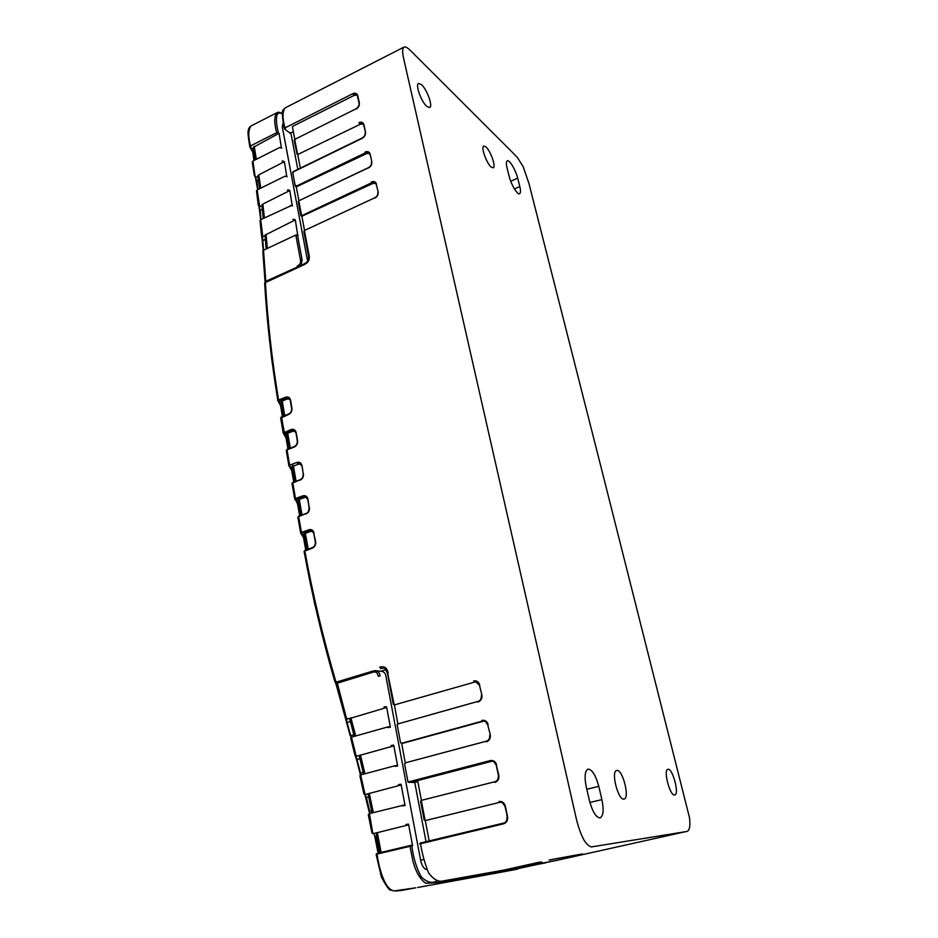 <?xml version="1.0" encoding="UTF-8"?>
<svg xmlns="http://www.w3.org/2000/svg" width="938" height="938" viewBox="0 0 938 938"><rect width="100%" height="100%" fill="white"/><g stroke="black" fill="none" stroke-linecap="round" stroke-linejoin="round"><path stroke-width="1.41" d="M297.815 169.379L290.897 133.126M283.264 122.432L282.244 126.7L307.652 261.35M296.103 235.063L297.534 235.344L296.103 235.063M290.569 205.445L291.988 205.715L290.569 205.445M285.117 176.309L286.536 176.579L285.117 176.309M297.768 235.485L295.294 219.891L264.973 235.157L266.181 248.805L264.985 235.133M292.246 205.891L289.795 190.555L262.816 204.097L261.89 205.434M286.817 176.778L284.39 161.676L258.782 174.843L258.009 176.227M249.965 147.137L250.493 145.918C248.066 136.397 248.253 129.737 251.044 125.95C246.331 129.221 248.16 135.142 249.801 146.75L249.965 147.137M281.47 148.122L279.067 133.266L253.319 147.336M250.305 147.512L251.818 148.79L253.108 151.944L253.987 160.304M254.597 175.934L256.918 180.753L257.645 189.535M258.923 203.781L258.22 204.554L256.473 190.883L257.176 190.086L259.357 204.519L260.67 219.527L258.994 206.677L261.866 205.739M262.112 233.914L261.397 234.652L260.014 220.594L260.729 219.832L262.546 234.641L263.179 250.27L261.878 236.775L265.044 235.813M266.04 281.212L265.724 280.298L265.149 281.658M297.545 266.931L297.217 266.005C299.972 264.821 301.051 262.792 300.441 259.896L302.118 259.849L301.133 265.302M294.145 220.149L292.879 219.422L294.544 219.398L294.145 220.149M262.816 251.22L265.126 281.681M295.904 235.004L263.789 250.083M262.065 235.215L261.397 234.652L262.441 240.843M261.468 235.004L261.866 236.775M260.729 219.832L260.014 220.606L261.397 234.664M288.658 190.789L287.391 190.051L289.045 190.039L288.658 190.789M291.765 205.375L260.975 219.539M258.372 205.047L258.994 206.677L258.22 204.554L258.911 205.141M259.052 206.759L259.838 210.499M257.176 190.086L256.473 190.883L258.22 204.507M283.253 161.887L281.998 161.148L283.639 161.148L283.253 161.887M254.972 174.48L254.28 175.289L252.252 161.969L252.943 161.148L254.995 175.922L255.968 177.446L257.927 176.485M286.325 176.238L284.918 176.227L257.422 189.804M254.995 175.922L255.441 177.364M255.57 177.47L256.637 180.928M282.326 113.908C274.658 109.465 275.795 122.104 278.316 132.715L277.929 133.454L276.687 132.704C274.107 123.218 274.131 116.582 276.769 112.795L276.839 112.759M252.943 161.148L252.252 161.969L254.292 175.136M279.77 147.641L281.166 147.899L279.77 147.641M252.861 152.085L251.548 148.849M278.316 132.715L276.687 132.704L250.493 145.918L250.915 146.656L250.106 147.43L252.803 152.214L253.928 160.339M386.081 669.662L380.816 671.256M372.832 671.08L375.634 670.635C378.366 671.35 379.831 673.132 380.031 675.958L378.202 676.228C377.592 672.593 375.728 671.291 372.621 672.312L372.82 671.08L375.599 670.635L381.625 671.35C384.158 671.772 385.612 673.531 385.987 676.626L420.623 860.193C421.666 865.117 423.495 868.225 426.075 869.526M426.04 841.632L414.737 782.398M548.355 862.045L503.671 871.754M417.68 887.477L423.847 886.351M539.151 862.221L539.467 863.71L530.826 865.633L545.646 862.866M496.296 871.449L539.467 863.71M372.621 672.312L335.898 683.638L345.477 718.332L346.368 717.887L346.837 718.578L346.673 722.764L335.898 683.638L337 681.903L372.667 671.198M345.63 718.954L349.581 718.543L386.093 707.651L386.55 706.806L390.384 727.29L389.141 726.704L389.633 727.267L387.781 727.56L387.898 726.903L351.727 737.092L350.695 738.183L355.056 755.547L355.959 755.137L351.598 737.737M385.33 707.592L383.947 707.041L385.788 706.76L385.33 707.592M392.518 746.015L391.134 745.476L392.987 745.171L392.518 746.015M355.959 755.137L356.991 759.51L355.549 756.298M359.148 755.536L363.592 774.143L359.148 755.524L393.28 746.027L393.737 745.182L397.653 766.053L396.375 765.49L396.891 766.065L395.039 766.381L395.156 765.689L360.942 774.847L359.899 775.902L363.885 793.736L365.269 794.087L364.706 794.322L366.43 797.429L369.279 811.44M360.872 774.882L359.899 775.89L363.874 793.759L364.706 794.322M349.581 718.543L352.559 729.635M354.294 736.365L349.557 718.438M360.462 774.999L356.569 759.721L360.907 774.858M355.068 755.571L355.865 756.075M350.249 735.955L346.673 722.764L351.14 737.28M378.213 853.111L378.26 850.555L378.424 853.064M377.944 850.649L374.813 836.485L378.073 853.146M374.883 836.45L373.664 833.577L376.079 833.003M372.034 832.932L368.282 814.665L371.964 832.979M369.654 813.551L369.654 811.311L370.018 813.469M366.043 797.593L365.058 794.568L368.001 793.841M377.287 853.346L376.232 854.389M411.852 845.208L412.591 845.783L408.534 824.103L408.065 824.971L376.244 832.932M404.325 804.992L405.052 805.543L401.065 784.274L400.596 785.129L368.059 793.783M346.368 717.887L337 681.903L372.82 671.08M336.789 682.078L335.898 683.673M531.905 865.387L495.053 872.059M493.939 872.317L452.444 879.821C444.143 881.837 435.255 882.986 425.782 883.244C420.224 879.492 415.956 872.188 412.966 861.33L409.953 846.24L411.219 845.267L411.841 845.877C413.295 857.59 416.378 867.849 421.092 876.631C426.556 882.189 431.715 883.69 436.569 881.122M350.695 738.183L351.644 737.127M399.846 785.153L398.439 784.637L400.303 784.297L399.846 785.153M402.625 805.203L404.29 805.59L402.425 805.941L402.625 805.203M368.317 814.63L369.314 813.656M369.443 813.621L372.832 833.542L373.84 833.554M369.22 814.336L368.282 814.665L369.373 813.621L404.489 804.956M371.964 832.967L372.621 833.577L371.964 832.967L372.902 832.663M407.303 825.041L405.896 824.537L407.772 824.174L407.303 825.041M411.219 845.267L377.228 853.346L376.115 854.377L381.473 877.229C386.491 886.656 389.68 890.936 391.029 890.08C395.379 892.401 405.802 889.47 415.827 887.817M345.653 718.719L346.286 718.848M351.82 737.08L350.695 738.159L355.361 756.051M361.036 774.835L359.887 775.902M364.87 794.509L369.595 813.574M355.396 756.063L359.184 755.676M345.653 718.707L346.673 722.764M414.068 782.491L417.832 781.6M290.077 132.985L293.395 131.871M601.469 468.824L689.489 817.655C690.614 827.093 689.348 831.76 685.666 831.666L591.561 846.897C589.205 846.522 586.66 844.235 583.952 840.049C580.446 833.507 577.597 825.077 575.404 814.77L403.528 58.027C402.238 51.977 402.402 48.319 404.02 47.076C405.486 46.525 407.678 47.721 410.598 50.675L511.761 151.698L517.542 157.713L523.158 166.647L528.915 183.344L601.469 468.824M519.804 186.533L517.694 178.15C515.83 170.212 509.24 159.12 507.247 160.867C506.18 161.711 506.11 164.056 507.059 167.89L509.182 176.403C511.046 184.434 517.694 195.503 519.629 193.709C520.719 192.841 520.778 190.449 519.804 186.533L514.434 188.937M421.678 84.772L418.571 83.412C415.018 84.526 421.303 101.527 426.649 106.299L429.651 107.565C433.157 106.404 427.06 89.755 421.678 84.772M486.095 147.02L483.785 146C480.702 146.914 486.423 162.86 490.961 166.894L493.189 167.843C496.249 166.882 490.656 151.217 486.095 147.02M668.126 769.277L667.879 769.312C663.072 769.922 669.943 795.963 674.61 795.025L674.774 795.002C679.546 794.298 672.816 768.632 668.126 769.277M616.993 770.426L616.653 770.473C610.72 771.317 618.072 800.208 623.864 799.117L624.087 799.082C629.984 798.132 622.797 769.699 616.993 770.426M598.784 786.337C595.677 775.175 592.089 769.43 588.032 769.113C584.866 770.977 584.28 776.945 586.273 786.994L589.427 800.583C592.511 811.792 596.076 817.561 600.132 817.924C603.38 815.978 603.966 809.869 601.891 799.61L598.784 786.337L586.801 789.257M298.823 498.746L298.225 500.095L299.281 499.45L298.823 498.746L304.053 496.812L307.019 497.785M296.068 500.482L298.261 500.353M300.676 533.042L309.317 530.462L308.86 529.759L301.473 532.479L298.659 516.662L306.234 513.508C308.461 512.418 309.458 510.553 309.235 507.892L307.922 499.11C307.148 496.272 305.436 495.182 302.81 495.85L295.482 498.57L297.85 503.565L299.961 515.63L297.498 503.788L298.776 503.225M305.987 514.001C308.532 512.769 309.669 510.635 309.411 507.587M299.656 515.771L297.569 503.882L295.493 499.778M304.24 533.945L305.307 533.323L304.85 532.62L303.76 533.792L304.463 534.226M291.941 466.655L293.442 466.092L292.984 465.377L291.941 466.655L292.457 467.089M293.969 474.769L294.79 473.784L293.442 466.092L298.589 464.111L296.9 462.411L289.666 465.189L287.005 449.877L294.227 447.039C296.713 445.761 297.838 443.651 297.581 440.708L296.115 432.524C295.353 429.78 293.664 428.783 291.073 429.545L283.217 433.004L284.003 433.637L291.566 430.237L291.073 429.545M292.386 466.737L290.803 467.265L292.046 470.313L292.949 469.961M288.892 398.111L286.864 398.251L287.309 398.978L289.842 399.225M281.834 400.268L281.259 401.687L282.279 400.983L281.834 400.268L286.864 398.251L286.09 397.911L288.294 397.829L290.334 400.245M284.894 434.599L286.067 437.765M288.013 449.032L286.36 437.612L288.318 448.915M286.7 433.966L287.732 433.286L287.286 432.57L285.129 434.552L286.36 437.612L287.274 437.249M279.465 402.332L280.614 405.521M282.432 416.46L280.908 405.368L282.725 416.343M280.825 401.64L279.712 402.285L280.908 405.368L281.799 405.017M265.888 281.564L265.372 282.244C267.635 321.124 272.032 360.38 278.574 400.022L277.812 400.655L279.043 401.886M288.81 414.045L288.552 414.479C291.026 413.212 292.152 411.125 291.929 408.218L291.753 408.569C291.953 411.114 290.968 412.943 288.81 414.045M290.592 467.312L291.741 470.454M292.773 476.387L293.782 482.144M289.701 466.421L288.892 465.799L289.666 465.189L290.264 467.194M300.031 479.857L292.855 482.484L291.988 483.574L295.048 499.766L295.482 498.57L292.773 482.976L300.289 479.764C302.493 478.661 303.478 476.797 303.255 474.182L302.024 465.916C301.368 462.88 299.668 461.719 296.9 462.411M300.043 480.233C302.552 478.978 303.689 476.856 303.431 473.866L303.115 474.077C303.314 476.762 302.317 478.65 300.125 479.74L292.855 482.495L291.988 483.574L294.755 499.016M303.76 533.792L302.587 534.379L303.853 537.38L304.791 537.04M305.765 550.02L303.49 537.591L301.051 533.675L302.059 534.32M303.549 537.521L302.423 534.414M336.343 682.184L335.546 680.542C322.801 636.668 312.565 593.426 304.838 550.841L312.237 548.167C314.805 546.924 315.942 544.755 315.649 541.672L315.461 541.965C315.719 544.661 314.722 546.561 312.483 547.651L312.331 547.64M312.319 547.64C314.593 546.62 315.59 544.697 315.32 541.871L313.726 533.276L315.426 541.765M304.135 231.745L304.698 230.537M298.519 202.069L298.87 200.779L368.423 167.808M301.11 215.775L301.708 216.057L301.438 214.861L301.11 215.775M292.984 172.862L293.324 171.56L362.185 138.167M295.54 186.345L296.291 186.158L295.857 185.407L295.54 186.345M294.45 140.688L295.001 139.445M296.994 153.984L297.745 153.762L297.323 153.011L296.994 153.984M284.671 128.916L285.41 128.67L284.976 127.92L284.671 128.916M376.326 184.716L378.155 191.833C378.448 194.576 377.334 196.687 374.801 198.153L375.001 197.848C377.205 196.558 378.178 194.717 377.932 192.313L377.815 192.149C378.143 194.6 377.146 196.476 374.825 197.777L304.498 230.467L303.842 231.393L308.496 255.98L309.118 255.429C309.868 259.697 308.25 262.757 304.264 264.633L264.645 282.913L265.325 281.904M296.291 186.158L365.515 152.788L365.093 152.015C367.696 151.041 369.384 151.78 370.193 154.231L371.776 161.711C372.058 164.42 370.956 166.507 368.458 167.984L368.657 167.703C370.85 166.413 371.811 164.572 371.565 162.204L371.436 162.028C371.765 164.455 370.768 166.319 368.47 167.621L298.87 200.779L298.225 201.705L300.817 215.423M362.502 123.382L359.324 123.382L358.902 122.608C361.47 121.623 363.147 122.327 363.944 124.731L365.503 132.082C365.785 134.755 364.683 136.831 362.209 138.32L362.42 138.05C364.577 136.749 365.539 134.931 365.292 132.598L365.163 132.41C365.492 134.802 364.507 136.655 362.22 137.968L293.336 171.56M365.503 132.082L363.733 125.246M363.944 124.731L362.514 123.382L363.651 124.93M301.872 215.599L371.811 182.687L371.389 181.913C374.016 180.964 375.728 181.738 376.537 184.223L375.47 183.098M369.9 154.418L368.669 152.788L369.982 154.735M285.093 107.929L284.964 107.987C282.373 111.786 282.373 118.423 284.976 127.92L352.817 93.683C355.361 92.674 357.015 93.354 357.8 95.711L359.324 102.946C359.606 105.572 358.515 107.636 356.065 109.136L356.276 108.89C358.422 107.577 359.371 105.771 359.125 103.473L358.996 103.286C359.43 105.115 358.457 106.955 356.077 108.796L294.802 139.363L292.375 126.513L354.247 95.336L357.12 95.16M304.733 263.965L304.264 264.633M308.778 256.309L308.496 255.98C308.567 262.206 308.52 260.799 304.346 263.848L265.477 281.47L264.657 283.042C266.943 321.863 271.34 361.024 277.871 400.503M404.806 763.825L405.439 762.817L486.423 741.172M401.699 743.435L405.263 762.969M397.442 724.91L398.052 723.89L478.052 701.39M394.406 704.919L397.9 724.066M479.482 685.326L481.886 694.976C482.296 698.47 481.018 700.815 478.04 702.011L478.11 701.343L398.052 723.89L397.184 724.84L400.573 742.814L402.308 743.412L484.149 721.029M401.816 743.224L482.355 721.111L481.898 720.384C485.028 719.892 487.115 721.322 488.159 724.687L487.83 724.875M393.55 704.344L394.511 704.649L393.55 704.344M475.941 681.609L473.631 680.976C476.727 680.437 478.779 681.82 479.799 685.115L479.377 685.291C477.454 682.055 476.129 680.812 475.378 681.539L475.378 681.539M483.34 721.17L482.355 721.111L483.422 720.959C484.289 720.196 485.72 721.486 487.725 724.851L490.269 734.735C490.703 738.3 489.401 740.657 486.4 741.829L486.552 741.126C489.19 740.105 490.316 738.03 489.953 734.923L489.835 734.888C489.777 738.734 488.651 740.809 486.482 741.137L405.439 762.817L404.548 763.778L408.007 782.093L414.256 782.515M478.11 701.343L478.204 701.343C480.784 700.276 481.898 698.224 481.557 695.175L481.452 695.14C481.346 698.998 480.233 701.061 478.11 701.343M420.845 801.31L421.596 800.313M424.973 820.598L424.422 820M500.247 802.119L498.922 801.533C502.135 801.111 504.281 802.658 505.359 806.164L507.2 816.681M409.261 782.515L490.785 761.281L490.328 760.566L408.792 781.823M502.276 870.37L443.006 880.958C438.433 882.201 433.614 879.504 428.56 872.868C424.82 863.452 422.135 853.721 420.505 843.672L420.705 842.91M419.954 843.883L503.6 823.822L503.753 823.06C506.45 822.075 507.599 819.976 507.212 816.74L507.106 816.74C507.036 820.703 505.899 822.814 503.706 823.06L420.423 843.016M503.6 823.822C506.684 822.708 508.009 820.304 507.564 816.611L504.902 806.305C502.815 802.705 501.15 801.322 499.942 802.142M498.828 775.28L498.5 775.433C498.875 778.599 497.738 780.686 495.065 781.694L494.912 782.433C497.961 781.284 499.262 778.903 498.828 775.28L496.331 765.197M496.671 765.033C495.616 761.597 493.505 760.108 490.328 760.566M539.655 862.385L541.554 861.94L542.293 863.077L541.249 863.335L539.596 862.128M549.152 860.064L581.689 854.061C583.26 853.768 583.225 853.826 581.572 854.225L573.282 855.55M503.483 870.147L506.321 869.561M394.054 703.957L387.711 673.461M388.191 673.027C387.136 667.797 384.322 665.839 379.761 667.164L380.687 668.56L383.818 668.184M336.285 682.055L334.69 681.094C322.004 637.265 311.826 594.094 304.147 551.567L304.932 550.313L312.237 547.745M335.546 680.542L334.69 681.094M297.545 503.718L296.408 500.587M300.899 515.29L299.984 515.701M307.054 549.269L306.128 549.879M298.589 464.111L301.133 464.38M290.311 448.141L287.732 433.286L292.891 431.234L291.566 430.237L293.676 430.108L295.951 432.864L297.369 440.813M292.891 431.234L295.376 431.527M291.929 408.218L290.557 400.139C289.819 397.466 288.189 396.481 285.644 397.196L286.09 397.911L279.02 400.737L278.574 400.022L285.644 397.196M288.541 414.15L281.47 416.835L284.425 433.086M301.778 465.858L301.661 465.905C300.828 463.7 300.066 462.727 299.363 462.985L301.778 465.858M302.693 469.704L302.024 465.916M315.649 541.672L313.726 533.265C312.518 530.838 311.651 529.841 311.123 530.31L311.615 530.439M314.066 533.065C313.245 530.205 311.522 529.091 308.86 529.759M301.848 216.268L372.82 183.461L375.657 183.32M296.291 186.873L366.535 153.609L369.384 153.445M297.733 154.524L360.333 124.238L363.205 124.062M304.545 230.455L301.895 216.514M298.917 200.755L296.326 187.108M394.535 704.872L476.152 681.656M425.606 820.527L500.564 802.131M421.42 800.349L417.633 780.58L492.274 761.175M429.182 840.87L425.289 820.574M297.78 154.747L300.348 168.148M283.886 125.868L282.244 126.7M263.531 250.399L265.724 280.298M300.441 259.896L295.857 235.379M266.064 234.195L267.307 248.289M262.816 204.097L264.399 217.745M258.782 174.843L260.705 188.034M254.21 146.328L256.32 159.143M254.245 160.175L253.108 151.944L253.999 151.487M253.424 147.981L251.818 148.79L250.575 147.442M257.95 189.382L256.918 180.753L258.442 180.014M261.01 219.351L260.166 210.3L262.288 209.28M263.543 250.036L262.804 240.585L265.372 239.389M302.118 259.849L297.534 235.344M280.966 147.571L279.559 147.547L253.19 160.89M420.623 860.193L422.909 859.654M364.8 793.407L360.802 775.527M463.489 879.117L417.785 887.465M415.874 887.805L394.089 890.901C384.838 889.716 379.058 868.705 377.064 854.096L411.841 845.877M503.776 871.73L463.595 879.094M377.299 832.534L381.121 852.419M369.267 793.29L373.324 812.625M350.894 717.793L355.69 735.967M360.473 755.031L364.929 773.78M379.433 850.274L378.26 850.555L375.223 836.344L376.666 835.993M371.6 810.819L369.654 811.311L366.43 797.429L368.657 796.854M363.158 772.302L360.45 773.029L356.991 759.51L359.922 758.701M353.907 734.794L350.671 735.709L347.095 722.518L350.378 721.568M373.629 833.577L372.832 833.542M305.788 496.648L303.267 496.565L295.939 499.274M298.448 500.388L300.922 515.361M302.024 514.962L299.281 499.45L304.51 497.527M307.922 499.11L309.083 507.786C308.93 511.163 307.922 513.063 306.069 513.485L298.741 516.146L305.976 513.59M300.676 533.054L297.862 517.237L298.741 516.146L297.862 517.237L300.723 532.925M302.81 495.85L305.155 496.425L307.746 499.415L309.2 507.681M307.699 499.204L305.202 496.437M308.227 549.129L305.307 533.323L310.572 531.389L310.103 530.685L304.85 532.62M311.744 530.498L309.317 530.462L311.123 530.31M310.572 531.389L313.069 531.635M292.633 467.077L295.001 481.675M281.494 402.05L283.616 415.991M284.695 415.569L282.279 400.983L287.309 398.978M297.581 440.708L297.405 441.048C297.627 443.627 296.654 445.48 294.473 446.594L294.227 447.039M294.204 446.699L287.087 449.396L294.298 446.57C296.49 445.456 297.475 443.568 297.264 440.93L296.115 432.524M287.087 449.396L286.242 450.486L287.087 449.396M288.951 465.647L286.348 450.709L288.892 465.799L291.695 470.536L293.723 482.155M282.373 416.484L280.568 405.603L277.812 400.667L271.692 358.996L267.459 320.327L264.645 282.913M294.086 482.026L293.066 476.246M304.041 551.392L312.237 548.167M293.324 171.56L292.703 172.486L295.259 185.994M294.79 139.375L294.169 140.301L297.123 154.266M362.209 138.32L293.301 171.912M372.82 183.461L371.811 182.687L374.93 182.687M374.942 182.699L376.255 184.411M366.535 153.609L365.515 152.788L368.657 152.788M359.324 102.946L357.472 96.051L359.055 103.133M357.8 95.711L356.44 94.457L357.507 95.922M352.817 93.683L353.239 94.468L356.897 94.855M483.902 720.994L483.492 720.959C485.696 721.158 487.139 722.436 487.807 724.793M507.564 816.611L505.359 806.164M499.989 802.131C502.522 802.131 504.198 803.514 505.007 806.258M491.77 761.281L490.785 761.281L491.664 761.152C494.033 761.257 495.581 762.582 496.319 765.127M549.187 860.052L551.896 859.489M503.647 870.124L539.444 862.163M551.966 859.466L581.408 854.108M580.47 854.506L579.625 854.424M580.845 854.213L581.572 854.225M581.689 854.061L582.451 853.92M502.557 870.323L503.753 870.101M502.416 870.347L503.612 870.136M510.729 181.269L517.694 178.15M299.996 463.243L298.143 463.407M296.103 481.264L294.79 473.784M294.298 430.378L287.286 432.57M293.711 430.12L295.892 432.629M290.557 400.139L291.718 408.323M280.767 418.149L288.552 414.479M297.358 463.114L299.867 463.173M284.8 129.198L284.39 128.518C282.397 120.334 281.904 109.922 282.936 110.309L284.953 107.999L404.02 47.076M294.767 139.703L297.323 153.011M298.835 201.142L301.438 214.861M304.463 230.854L309.118 255.429M311.17 530.31L313.843 533.159M541.378 863.312L555.132 860.744M359.324 123.382L360.333 124.238M353.239 94.468L354.247 95.336M475.402 681.551L479.459 685.232M424.984 819.753L421.397 801.04M589.896 802.482L601.891 799.61M499.379 802.236L500.364 802.166M474.077 681.703L475.074 681.82M255.324 159.636L253.295 147.219M261.784 205.023L263.297 218.273M257.809 175.746L259.65 188.55M264.985 280.966L262.816 251.114M297.393 235.028L298.085 235.473M297.299 234.981L295.904 234.992M291.847 205.422L292.55 205.891M255.441 177.376L257.61 189.546M286.407 176.285L287.098 176.778M276.64 112.865L251.044 125.95M282.338 113.475C276.476 110.895 278.082 113.111 276.769 112.795M281.037 147.618L281.74 148.134M517.354 869.186L498.699 872.668M453.629 880.923L471.064 877.734M376.056 832.909L379.89 852.712M367.977 793.724L372.046 812.953M349.546 718.356L354.306 736.353M411.981 845.185L411.231 845.267M363.874 793.759L365.023 794.556M360.04 773.229L360.438 774.999M355.35 756.04L356.569 759.721M287.954 449.056L286.02 437.847L283.217 433.004L280.65 417.926L281.47 416.835L288.623 414.021C290.792 412.919 291.777 411.067 291.612 408.44L290.241 400.362L288.763 398.029M302.048 216.608L300.828 215.412M296.467 187.201L295.259 185.982M383.302 668.126C384.041 666.953 385.424 668.7 387.441 673.355L393.292 704.262L394.769 704.942M425.758 820.527L424.175 819.988L420.599 801.287L421.525 800.325L495.006 781.706C497.199 781.413 498.324 779.314 498.395 775.421L496.225 765.174C494.162 761.703 492.626 760.355 491.594 761.152L491.993 761.152M336.039 684.165L335.054 681.82M304.041 551.403L314.523 603.087L324.7 644.758L335.065 681.844M307.101 549.527L304.229 533.957M286.711 433.919L289.221 448.563M685.666 831.666L554.874 860.803M297.909 154.84L297.17 154.301M290.241 133.29L284.835 129.221M419.696 843.883L420.646 842.91M554.804 860.826L541.249 863.335"/></g></svg>

